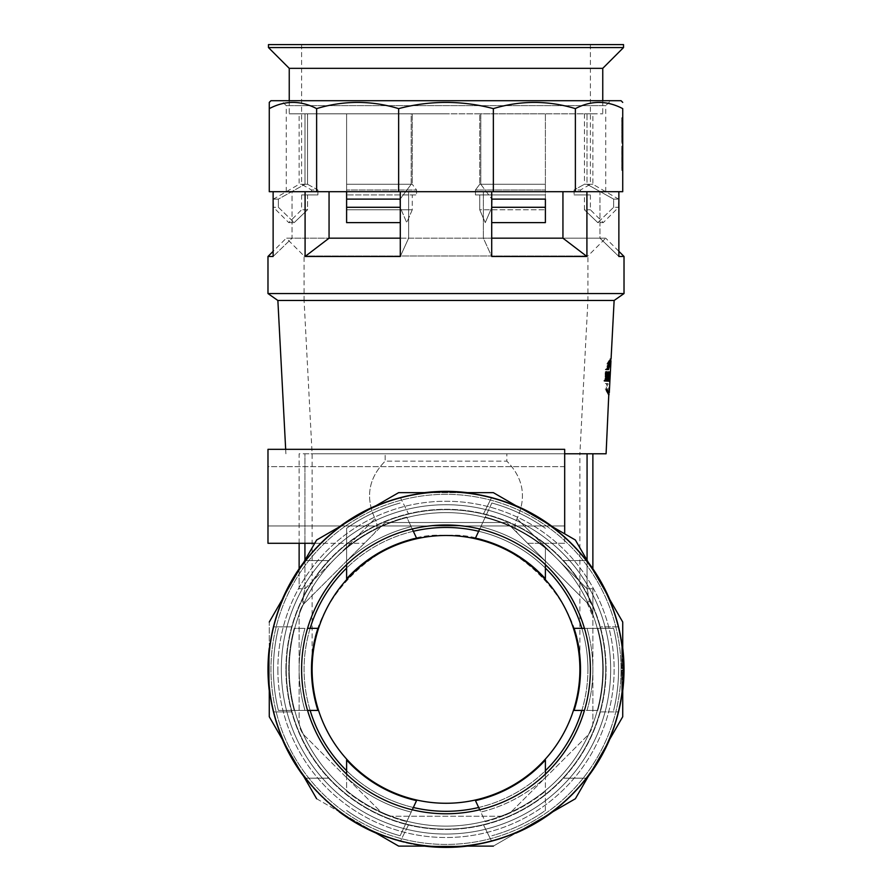 <?xml version="1.0" encoding="UTF-8"?>
<svg xmlns="http://www.w3.org/2000/svg" width="892" height="892" viewBox="0 0 892 892"><rect width="100%" height="100%" fill="white"/><g stroke="black" fill="none" stroke-linecap="round" stroke-linejoin="round"><path stroke-width="0.67" stroke-dasharray="4.46 3.34" d="M607.285 374.774L606.794 381.062L606.226 381.04L606.482 371.786L605.779 374.573L605.757 371.752L605.144 371.719L605.2 376.569L603.862 380.906L604.564 380.951L605.233 378.721L605.824 381.018L605.032 371.708L605.601 371.741L605.846 381.018L606.805 381.062L605.991 371.763L606.56 371.797L606.805 381.062L607.775 381.118L607.787 379.334L609.035 379.401L609.091 371.919L609.47 381.207L608.757 381.174L609.392 371.942L608.868 381.174L609.86 381.23L610.217 371.986L609.86 381.23L608.288 381.14L608.255 374.818L607.775 381.118L607.207 381.085L606.995 371.819L607.563 378.353L608.589 371.897L608.589 381.163L607.307 381.096L607.285 374.774L608.255 374.818M610.083 377.606L609.091 377.55L610.083 377.606L609.091 377.55L610.083 377.606L609.102 377.55L609.18 375.933M606.359 374.607L606.527 371.786L607.452 371.841L606.036 371.763L606.593 378.308L607.608 371.841L607.619 381.107L608.589 381.163L609.236 371.931L609.035 379.401L607.787 379.334L608.11 371.875L609.403 371.942L609.035 378.821M608.902 381.174L609.883 381.23L608.902 381.174L609.303 371.931L610.34 371.986L610.017 378.866M609.983 379.446L609.002 379.39L609.983 379.446L610.295 371.986L609.292 371.931L610.384 371.997M609.002 379.39L609.994 379.446M609.403 371.942L608.11 371.875L608.478 381.152L604.341 380.94M606.56 371.797L605.534 371.741M608.076 371.875L607.106 371.819L608.076 371.875M607.775 381.118L609.158 381.185M609.303 379.412L608.322 379.356L609.303 379.412M610.161 373.648L608.935 373.592L610.161 373.648M609.303 371.931L610.362 371.986L609.236 371.931L608.244 381.14L609.336 371.942L608.768 371.908L610.228 371.986M609.749 379.435L608.768 379.379L609.749 379.435M609.994 377.561L608.823 377.506L609.994 377.561M609.86 375.8L608.868 375.744L609.86 375.8M564.681 453.783L606.092 453.783M285.908 453.783L285.674 449.334M614.131 300.481L277.869 300.481M610.975 360.747L607.853 364.025L611.076 358.829L610.05 358.718L605.668 369.455L607.519 369.556M609.336 371.942L610.362 371.986M608.857 392.926L606.337 383.56L608.076 383.66L609.303 392.513M624.021 293.557L267.979 293.557M579.889 669.379A133.889 133.889 0 0 0 446 535.49A133.889 133.889 0 0 0 312.111 669.379A133.889 133.889 0 0 0 446 803.268A133.889 133.889 0 0 0 579.889 669.379C585.877 603.137 512.242 529.502 446 535.49C379.758 529.502 306.123 603.137 312.111 669.379C306.123 603.137 379.758 529.502 446 535.49C512.242 529.502 585.877 603.137 579.889 669.379A133.889 133.889 0 0 1 446 803.268A133.889 133.889 0 0 1 312.111 669.379A133.889 133.889 0 0 1 446 535.49A133.889 133.889 0 0 1 579.889 669.379L579.889 453.783L312.111 453.783L579.889 453.783L312.111 453.783L579.889 453.783L587.917 300.481L587.917 255.982L304.083 255.982L587.917 255.982L605.724 238.175L599.959 238.175L599.959 191.691L618.87 191.691L599.959 191.691L599.959 238.175L562.941 238.175L562.941 191.691L483.364 191.691L588.363 191.691L586.914 191.691L586.914 256.472L562.941 238.175L329.059 238.175L329.059 191.691L408.636 191.691L408.636 238.175L400.285 256.472L408.636 238.175L483.364 238.175L491.715 256.472L586.914 256.472M491.715 191.691L467.386 191.691L491.715 191.691L491.715 256.472L483.364 238.175L491.715 238.175M400.285 191.691L424.614 191.691L400.285 191.691L400.285 256.472L305.086 256.472L305.086 191.691L303.637 191.691L329.059 191.691L305.086 191.691M575.373 191.691L575.373 108.623C591.206 100.35 606.995 100.35 622.727 108.623L622.727 191.691L269.272 191.691L269.272 102.39M312.111 669.379L312.111 453.783L304.083 300.481L587.917 300.481L304.083 300.481L304.083 255.982L286.276 238.175L329.059 238.175L292.041 238.175L292.041 191.691L273.13 191.691L273.13 256.472L292.041 238.175L292.041 191.691L273.13 191.691M483.364 191.691L483.364 238.175L483.364 191.691M286.276 191.691L286.276 105.657L281.337 100.707L610.663 100.707L281.337 100.707M605.724 191.691L605.724 105.657L286.276 105.657L605.724 105.657L610.663 100.707M267.979 256.472L273.13 256.472L292.041 238.175L286.276 238.175L273.13 251.321M562.941 238.175L599.959 238.175L618.87 256.472L599.959 238.175L605.724 238.175L618.87 251.321M618.87 191.691L618.87 256.472L624.021 256.472M400.285 238.175L408.636 238.175L408.636 191.691L329.059 191.691M562.941 191.691L586.914 191.691M621.055 100.707L270.945 100.707M622.727 135.149L622.727 118.38L622.727 140.746L622.727 135.149L621.746 135.149L621.746 143.233L621.746 118.38L621.746 140.746L621.746 135.149L622.727 135.149M622.727 170.428L622.727 146.199L622.727 170.428L622.727 146.199L622.727 170.428L621.746 170.428L621.746 146.199L621.746 170.428L621.746 146.199L621.746 170.428L622.727 170.428M622.727 137.022L622.727 117.755L622.727 140.746L622.727 137.022L621.746 137.022L621.746 143.233L621.746 117.755L621.746 140.746L621.746 137.022L622.727 137.022M575.373 108.623C548.112 100.35 520.772 100.35 493.354 108.623C461.822 100.35 430.245 100.35 398.646 108.623C371.384 100.35 344.044 100.35 316.627 108.623C300.883 100.35 285.094 100.35 269.272 108.623M316.627 191.691L316.627 108.623M398.646 191.691L398.646 108.623M493.354 191.691L493.354 108.623M329.059 238.175L305.086 256.472M622.727 151.361L621.746 151.361M622.727 146.199L621.746 146.199M622.727 165.232L621.746 165.232M622.727 169.558L621.746 169.558M622.727 158.007L621.746 158.007L621.746 167.941L621.746 148.685L622.727 167.941L622.727 158.018M621.746 149.299L622.727 149.299M621.746 167.272L622.727 167.272M621.746 167.941L622.727 167.941M621.746 148.685L622.727 148.685M622.727 143.233L621.746 143.233L622.727 143.233M622.727 136.03L621.746 136.03M622.727 120.866L621.746 120.866L622.727 120.866M622.727 118.38L621.746 118.38L622.727 118.38M622.727 128.403L621.746 128.403M622.727 135.829L621.746 135.829M622.727 140.746L621.746 140.746L622.727 140.746M622.727 136.933L621.746 136.933L622.727 136.944M622.727 131.949L621.746 131.949M622.727 129.886L621.746 129.886M622.727 125.582L621.746 125.582M622.727 117.755L621.746 117.755M622.727 124.902L621.746 124.902L622.727 124.902M622.727 121.557L621.746 121.557M622.727 120.242L621.746 120.242M622.727 125.371L621.746 125.371M622.727 130.5L621.746 130.5M622.727 132.975L621.746 132.975M608.299 392.893L608.322 392.469C608.221 393.673 607.151 392.525 605.122 389.046L608.21 394.498L605.378 383.515L607.095 383.605L608.076 392.881M605.122 389.046L606.092 389.09M607.095 383.605L608.076 383.66M609.091 394.677L608.099 394.632L608.255 393.595M605.378 383.515L606.337 383.56M609.649 362.119L609.872 360.457L610.864 360.502M606.883 363.981L610.083 358.774L609.983 360.702L606.883 363.981L607.853 364.025M605.668 369.455L606.638 369.511M605.802 378.754L605.322 380.984M606.593 378.308L607.563 378.353M606.226 381.04L607.028 381.074M609.091 381.185L607.842 381.118L608.913 371.919L608.277 371.886L607.842 381.118L609.849 381.23M609.18 375.655L610.173 375.699M608.846 377.383L609.582 377.416M608.4 379.368L609.682 379.435M608.712 381.163L609.693 381.218L608.712 381.163M608.277 371.886L609.905 371.964M609.158 371.931L607.184 371.819L608.177 371.875L607.184 371.819L606.984 373.48L608.645 373.57L607.664 373.525L607.43 375.666L608.411 375.722M607.541 377.439L606.56 377.383L606.772 375.632L607.753 375.688M607.24 377.416L608.21 377.472L607.24 377.416L607.028 379.29L607.998 379.345M606.058 381.029L607.207 381.085L606.058 381.029L606.281 379.245L607.251 379.301M607.407 379.312L607.608 377.439M607.787 375.688L608.009 373.536M606.103 371.763L606.716 371.797M605.779 374.573L606.75 374.629M605.2 376.569L606.17 376.625M605.523 380.995L604.809 380.962M605.233 378.721L606.192 378.777M605.802 377.84L605.791 376.725L606.761 376.781M605.791 376.725L606.159 375.398M581.852 710.422A141.917 141.917 0 0 0 446 527.462A141.917 141.917 0 0 0 304.083 669.379A141.917 141.917 0 0 0 446 811.296A141.917 141.917 0 0 0 581.852 628.336M545.391 568.081A141.917 141.917 0 0 0 478.67 531.275M413.33 531.275A141.917 141.917 0 0 0 346.609 568.081M310.148 628.336A141.917 141.917 0 0 0 310.148 710.422M622.727 690.765A178.021 178.021 0 0 1 609.749 739.223L622.727 716.733L622.727 622.025L609.749 599.536A178.021 178.021 0 0 1 618.87 626.853L599.959 626.853A159.724 159.724 0 0 1 605.724 669.379A159.724 159.724 0 0 0 292.041 626.853A159.724 159.724 0 0 0 286.276 669.379A159.724 159.724 0 0 1 292.041 626.853L273.13 626.853A178.021 178.021 0 0 1 282.251 599.536L269.272 622.025L269.272 716.733L282.251 739.223A178.021 178.021 0 0 1 269.272 690.765M621.746 659.523L622.727 659.523L622.727 665.343L621.746 665.343L622.727 665.343L622.727 667.517L621.746 667.517L621.746 647.637L622.727 647.637L622.727 666.279L621.746 666.279L621.746 649.811L621.746 665.343L621.746 649.811L622.727 649.811L622.727 647.637L622.727 716.733L575.373 798.753L493.354 846.107L398.646 846.107L316.627 798.753L269.272 716.733L269.272 647.993A178.021 178.021 0 0 1 273.13 626.853A178.021 178.021 0 0 0 273.13 711.905L292.041 711.905A159.724 159.724 0 0 1 286.276 669.379A159.724 159.724 0 0 0 329.059 778.17A159.724 159.724 0 0 1 286.276 669.379A159.724 159.724 0 0 0 292.041 711.905L273.13 711.905A178.021 178.021 0 0 0 305.086 778.17L329.059 778.17A159.724 159.724 0 0 0 408.636 824.676A159.724 159.724 0 0 1 329.059 778.17L305.086 778.17A178.021 178.021 0 0 0 400.285 841.435L408.636 824.676L400.285 841.435A178.021 178.021 0 0 0 424.614 846.107A178.021 178.021 0 0 1 376.156 833.128L339.116 811.742A178.021 178.021 0 0 1 303.637 776.263L316.627 798.753L398.646 846.107L424.614 846.107A178.021 178.021 0 0 0 491.715 841.435L483.364 824.676A159.724 159.724 0 0 0 446 509.655A159.724 159.724 0 0 0 286.276 669.379A159.724 159.724 0 0 0 446 829.103A159.724 159.724 0 0 0 605.724 669.379A159.724 159.724 0 0 1 599.959 711.905L618.87 711.905L599.959 711.905A159.724 159.724 0 0 1 483.364 824.676A159.724 159.724 0 0 0 562.941 778.17L586.914 778.17A178.021 178.021 0 0 0 588.363 776.263A178.021 178.021 0 0 1 552.884 811.742L515.844 833.128A178.021 178.021 0 0 1 467.386 846.107L493.354 846.107L575.373 798.753L588.363 776.263A178.021 178.021 0 0 0 618.87 711.905L599.959 711.905L618.87 711.905A178.021 178.021 0 0 0 446 491.358A178.021 178.021 0 0 0 267.979 669.379A178.021 178.021 0 0 0 446 847.4A178.021 178.021 0 0 0 618.87 626.853A178.021 178.021 0 0 1 622.727 647.993M552.884 527.027A178.021 178.021 0 0 1 586.914 560.589L562.941 560.589A159.724 159.724 0 0 0 483.364 514.093L491.715 497.335L483.364 514.093A159.724 159.724 0 0 1 562.941 560.589L586.914 560.589A178.021 178.021 0 0 1 588.363 562.495L575.373 540.006L493.354 492.652L467.386 492.652A178.021 178.021 0 0 1 515.844 505.63M376.156 505.63A178.021 178.021 0 0 1 424.614 492.652L398.646 492.652L316.627 540.006L303.637 562.495A178.021 178.021 0 0 1 305.086 560.589L329.059 560.589A159.724 159.724 0 0 1 408.636 514.093A159.724 159.724 0 0 0 329.059 560.589L305.086 560.589A178.021 178.021 0 0 1 339.116 527.027M281.337 669.379A164.663 164.663 0 0 1 446 504.716A164.663 164.663 0 0 1 610.663 669.379A164.663 164.663 0 0 1 446 834.053A164.663 164.663 0 0 1 281.337 669.379A164.663 164.663 0 0 0 446 834.053A164.663 164.663 0 0 0 610.663 669.379A164.663 164.663 0 0 0 446 504.716A164.663 164.663 0 0 0 281.337 669.379M346.609 770.688A141.917 141.917 0 0 0 413.33 807.494M478.67 807.494A141.917 141.917 0 0 0 545.391 770.688M277.869 669.379A168.131 168.131 0 0 0 446 837.51A168.131 168.131 0 0 0 614.131 669.379A168.131 168.131 0 0 0 446 501.248A168.131 168.131 0 0 0 277.869 669.379A168.131 168.131 0 0 1 446 501.248A168.131 168.131 0 0 1 614.131 669.379A168.131 168.131 0 0 1 446 837.51A168.131 168.131 0 0 1 277.869 669.379M400.285 497.335L408.636 514.093A159.724 159.724 0 0 1 562.941 560.589L586.914 560.589A178.021 178.021 0 0 0 303.637 562.495L282.251 599.536A178.021 178.021 0 0 0 273.13 626.853L292.041 626.853A159.724 159.724 0 0 0 286.276 669.379A159.724 159.724 0 0 1 446 509.655A159.724 159.724 0 0 1 599.959 711.905A159.724 159.724 0 0 0 605.724 669.379A159.724 159.724 0 0 1 446 829.103A159.724 159.724 0 0 1 292.041 626.853L273.13 626.853L292.041 626.853A159.724 159.724 0 0 1 329.059 560.589L305.086 560.589L329.059 560.589A159.724 159.724 0 0 1 408.636 514.093L400.285 497.335M621.055 669.379A175.055 175.055 0 0 0 446 494.324A175.055 175.055 0 0 0 270.945 669.379A175.055 175.055 0 0 0 446 844.434A175.055 175.055 0 0 0 621.055 669.379A175.055 175.055 0 0 1 446 844.434A175.055 175.055 0 0 1 270.945 669.379A175.055 175.055 0 0 1 446 494.324A175.055 175.055 0 0 1 621.055 669.379M269.272 652.598L269.272 686.16M284.559 743.214L301.34 772.282L284.559 743.214M343.108 814.039L372.165 830.82M429.219 846.107L462.781 846.107L429.219 846.107M519.835 830.82L548.892 814.039M590.66 772.282L607.441 743.214L590.66 772.282M621.746 679.804L621.746 688.947L622.727 688.947L621.746 688.947L621.746 671.241L622.727 671.241L622.727 691.122L622.727 671.241L621.746 671.241L621.746 678.455L622.727 678.489L621.746 678.455L621.746 673.415L622.727 673.415L621.746 673.415L621.746 679.804L622.727 679.804L622.727 688.947L621.746 688.947L621.746 691.122L621.746 672.49L622.727 672.49L622.727 684.599L622.727 671.241L622.727 686.773L622.727 670.316L622.727 672.49L621.746 672.49L621.746 688.947L622.727 688.947L622.727 691.122L622.727 659.523M607.441 595.544L590.66 566.487L607.441 595.544M548.892 524.719L519.835 507.938M462.781 492.652L429.219 492.652L462.781 492.652M372.165 507.938L343.108 524.719M301.34 566.487L284.559 595.544M562.941 778.17L586.914 778.17L562.941 778.17A159.724 159.724 0 0 1 408.636 824.676A159.724 159.724 0 0 0 483.364 824.676L491.715 841.435A178.021 178.021 0 0 0 586.914 778.17L562.941 778.17M622.727 672.947L621.746 672.947M622.727 691.122L621.746 691.122L621.746 671.241L621.746 691.122L622.727 691.122M622.727 690.631L621.746 690.631M622.727 674.664L621.746 674.664L622.727 674.664M621.746 658.965L622.727 658.965L622.727 649.811L621.746 649.811L621.746 647.637L622.727 647.637L621.746 647.637L621.746 668.454L621.746 654.159L621.746 667.517L622.727 667.517L622.727 651.985L622.727 668.454L622.727 649.811L622.727 652.587L621.746 652.609L621.746 668.141L621.746 651.673L621.746 665.655L621.746 652.609L622.727 652.587M622.727 660.214L621.746 660.214M622.727 647.637L621.746 647.637L621.746 666.279L622.727 666.279L622.727 658.965M621.746 649.811L622.727 649.811L621.746 649.811M622.727 660.504L621.746 660.504M622.727 667.829L621.746 667.829M622.727 656.858L621.746 656.858M622.727 668.141L621.746 668.141L622.727 668.141M622.727 651.673L621.746 651.673M622.727 661.072L621.746 661.072M622.727 665.655L621.746 665.655M622.727 660.392L621.746 660.392M622.727 654.784L621.746 654.784M622.727 685.535L621.746 685.535L621.746 682.703L621.746 686.773L621.746 670.316L621.746 685.535M622.727 682.703L621.746 682.703M622.727 685.335L621.746 685.335M622.727 686.773L621.746 686.773M622.727 678.399L621.746 678.399L622.727 678.433M622.727 670.316L621.746 670.316M622.727 672.49L621.746 672.49M622.727 674.385L621.746 674.385M622.727 684.599L621.746 684.599M622.727 677.151L621.746 677.151L622.727 677.151M622.727 683.361L621.746 683.361M285.908 669.379A160.092 160.092 0 0 1 446 509.287A160.092 160.092 0 0 1 606.092 669.379A160.092 160.092 0 0 1 446 829.471A160.092 160.092 0 0 1 285.908 669.379A160.092 160.092 0 0 0 446 829.471A160.092 160.092 0 0 0 606.092 669.379A160.092 160.092 0 0 0 446 509.287A160.092 160.092 0 0 0 285.908 669.379M587.917 669.379A141.917 141.917 0 0 1 446 811.296A141.917 141.917 0 0 1 304.083 669.379A141.917 141.917 0 0 1 446 527.462A141.917 141.917 0 0 1 587.917 669.379A141.917 141.917 0 0 1 446 811.296A141.917 141.917 0 0 1 304.083 669.379A141.917 141.917 0 0 1 446 527.462A141.917 141.917 0 0 1 587.917 669.379M408.636 824.676A159.724 159.724 0 0 1 329.059 778.17A159.724 159.724 0 0 0 408.636 824.676L400.285 841.435L408.636 824.676M316.627 798.753L269.272 716.733L269.272 622.025L303.637 562.495A178.021 178.021 0 0 0 282.251 599.536M267.979 669.379A178.021 178.021 0 0 1 446 491.358A178.021 178.021 0 0 1 624.021 669.379A178.021 178.021 0 0 1 446 847.4A178.021 178.021 0 0 1 267.979 669.379M618.87 626.853A178.021 178.021 0 0 0 586.914 560.589L562.941 560.589A159.724 159.724 0 0 1 605.724 669.379A159.724 159.724 0 0 0 599.959 626.853L618.87 626.853M303.637 562.495L316.627 540.006L398.646 492.652L493.354 492.652L575.373 540.006L622.727 622.025L622.727 716.733L575.373 798.753M491.715 497.335L483.364 514.093L491.715 497.335M329.059 778.17L305.086 778.17L329.059 778.17M269.272 622.025L316.627 540.006L398.646 492.652L493.354 492.652L575.373 540.006L622.727 622.025M493.354 846.107L398.646 846.107M622.727 665.822L621.746 665.822M622.727 648.127L621.746 648.127M622.727 664.105L621.746 664.105L622.727 664.105M622.727 678.544L621.746 678.544M621.746 679.247L622.727 679.247L622.727 673.415L622.727 679.804M622.727 686.16L621.746 686.16L622.727 686.171L622.727 679.247M622.727 678.254L621.746 678.254L621.746 670.929L621.746 681.901L621.746 670.628L621.746 687.085L621.746 678.254M622.727 670.929L621.746 670.929M622.727 681.901L621.746 681.901M622.727 670.628L621.746 670.628L622.727 670.628M622.727 687.085L621.746 687.085M622.727 677.686L621.746 677.686M622.727 673.103L621.746 673.103M622.727 678.366L621.746 678.366M622.727 683.986L621.746 683.986M622.727 660.303L621.746 660.303L622.727 660.325M622.727 653.223L621.746 653.223M622.727 656.055L621.746 656.055M622.727 653.435L621.746 653.435M622.727 651.985L621.746 651.985M622.727 660.37L621.746 660.37M622.727 668.454L621.746 668.454M622.727 666.279L621.746 666.279M622.727 664.373L621.746 664.373M622.727 654.159L621.746 654.159M622.727 661.619L621.746 661.619L622.727 661.619M622.727 655.397L621.746 655.397M622.727 660.27L621.746 660.27M564.681 466.639L267.979 466.639L267.979 525.979L267.979 466.639L267.979 525.979L267.979 466.639L564.681 466.639L564.681 525.979L267.979 525.979L564.681 525.979L564.681 466.639M564.681 533.829L564.681 449.334L267.979 449.334L267.979 543.284L267.979 449.334L267.979 543.284L364.393 543.284L314.731 543.284M564.681 543.284L527.607 543.284L506.834 522.511L385.166 522.511L304.93 602.758L373.949 533.739C377.617 529.748 377.974 524.73 375.008 518.687C377.974 524.73 377.617 529.748 373.949 533.739L304.93 602.758L302.767 601.175L304.93 588.765L304.93 453.783L587.07 453.783L299.132 453.783L299.132 588.765L304.93 588.765L375.008 518.687C365.241 497.178 368.63 478 385.166 461.142C368.63 478 365.241 497.178 375.008 518.687L304.93 588.765C302.076 600.572 302.076 605.233 304.93 602.758A19.78 19.78 0 0 0 299.132 616.74L299.132 722.018A19.78 19.78 0 0 0 304.93 736.012L379.368 810.449A19.78 19.78 0 0 0 393.361 816.247L498.639 816.247A19.78 19.78 0 0 0 512.632 810.449L587.07 736.012A19.78 19.78 0 0 0 592.868 722.018L592.868 588.765L587.07 588.765L589.233 601.175L587.07 602.758L506.834 522.511L385.166 522.511L506.834 522.511L518.051 533.739C514.383 529.759 514.026 524.741 516.992 518.687C526.759 497.178 523.37 478 506.834 461.142L385.166 461.142L385.166 453.783L385.166 461.142L506.834 461.142L506.834 453.783L506.834 461.142C523.37 478 526.759 497.178 516.992 518.687C514.026 524.741 514.383 529.759 518.051 533.739L527.607 543.284L564.681 543.284L564.681 449.334L564.681 543.284M518.051 533.739L587.07 602.758C589.924 605.233 589.924 600.572 587.07 588.765L592.868 588.765L592.868 616.74A19.78 19.78 0 0 0 587.07 602.758L506.834 522.511L385.166 522.511L304.93 602.758A19.78 19.78 0 0 0 299.132 616.74L299.132 722.018A19.78 19.78 0 0 0 304.93 736.012L379.368 810.449A19.78 19.78 0 0 0 393.361 816.247L498.639 816.247A19.78 19.78 0 0 0 512.632 810.449L587.07 736.012A19.78 19.78 0 0 0 592.868 722.018L592.868 616.74A19.78 19.78 0 0 0 587.07 602.758L518.051 533.739M304.93 560.265L304.93 588.765L299.132 588.765L299.132 568.773M299.132 543.284L299.132 453.783L304.93 453.783L304.93 543.284M592.868 568.773L592.868 453.783L587.07 453.783L592.868 453.783M587.07 602.758A19.78 19.78 0 0 1 592.868 616.74A19.78 19.78 0 0 0 587.07 602.758L592.868 616.74M299.132 616.74A19.78 19.78 0 0 1 304.93 602.758A19.78 19.78 0 0 0 299.132 616.74C297.984 616.595 301.964 603.862 304.93 602.758M268.47 44.6L623.53 44.6M268.47 47.566L623.53 47.566M289.242 68.338L602.758 68.338M491.715 222.621L545.391 222.621L545.391 184.276L479.729 184.276L545.391 184.276L545.391 113.83L545.391 184.276L480.799 184.276L491.849 199.117L480.799 184.276L480.799 113.83L479.729 113.83L479.729 184.276L479.729 113.83L446 113.83L602.758 113.83L412.271 113.83L412.271 184.276L346.609 184.276L412.271 184.276L412.271 113.83L411.201 113.83L411.201 184.276L400.151 199.117L411.201 184.276L346.609 184.276L346.609 113.83L307.562 113.83L307.562 184.276L301.608 184.276L307.562 184.276L307.562 113.83L346.609 113.83L346.609 222.621L400.285 222.621M545.391 222.621L545.391 207.29L491.849 207.29L485.27 222.621L479.729 209.765L479.729 194.924L545.391 194.924L475.458 194.924L475.458 189.985L479.729 184.276L475.458 189.985L545.391 189.985L475.458 189.985L475.458 194.924L545.391 194.924L475.458 194.924L479.729 194.924L479.729 209.765L545.391 209.765L479.729 209.765L485.27 222.621L491.849 207.29L491.849 199.117L545.391 199.117L545.391 207.29L545.391 184.276L480.799 184.276L480.799 113.83L545.391 113.83L545.391 184.276L545.391 113.83L584.438 113.83L346.609 113.83L346.609 184.276L346.609 113.83L411.201 113.83L411.201 184.276L346.609 184.276L346.609 207.29L346.609 199.117L400.151 199.117L400.151 207.29L406.73 222.621L412.271 209.765L346.609 209.765L412.271 209.765L412.271 194.924L416.542 194.924L346.609 194.924L416.542 194.924L416.542 189.985L346.609 189.985L416.542 189.985L412.271 184.276L416.542 189.985L416.542 194.924L346.609 194.924L412.271 194.924L412.271 209.765L406.73 222.621L400.151 207.29L346.609 207.29L346.609 222.621M584.438 113.83L584.438 184.276L590.393 184.276L584.438 184.276L584.438 113.83L587.014 113.83L587.014 184.276L613.629 199.117L613.629 207.29L597.796 222.621L603.248 222.621L597.796 222.621L584.438 209.765L590.393 209.765L584.438 209.765L584.438 194.924L574.091 194.924L580.502 194.924L574.091 194.924L574.091 189.985L580.502 189.985L574.091 189.985L584.438 184.276L574.091 189.985L574.091 194.924L590.393 194.924L584.438 194.924L584.438 209.765L597.796 222.621L613.629 207.29L618.58 207.29L613.629 207.29L613.629 199.117L618.58 199.117L613.629 199.117L587.014 184.276L592.868 184.276L587.014 184.276L587.014 113.83L592.868 113.83L584.438 113.83M346.609 191.691L346.609 184.276L346.609 191.691M545.391 184.276L545.391 191.691L545.391 184.276M307.562 184.276L317.909 189.985L311.498 189.985L317.909 189.985L307.562 184.276M317.909 189.985L317.909 194.924L311.498 194.924L317.909 194.924L317.909 189.985M307.562 194.924L317.909 194.924L301.608 194.924L307.562 194.924L307.562 209.765L301.608 209.765L307.562 209.765L307.562 194.924M307.562 209.765L294.204 222.621L288.752 222.621L294.204 222.621L307.562 209.765M278.371 207.29L294.204 222.621L278.371 207.29L273.42 207.29L278.371 207.29L278.371 199.117L278.371 207.29M278.371 199.117L273.42 199.117L278.371 199.117L304.986 184.276L278.371 199.117M304.986 184.276L299.132 184.276L304.986 184.276L304.986 113.83L304.986 184.276M304.986 113.83L299.132 113.83L304.986 113.83M446 113.83L289.242 113.83L446 113.83M446 846.909A177.53 177.53 0 0 1 268.47 669.379A177.53 177.53 0 0 1 446 491.86A177.53 177.53 0 0 1 623.53 669.379A177.53 177.53 0 0 1 446 846.909A177.53 177.53 0 0 0 623.53 669.379A177.53 177.53 0 0 0 446 491.86A177.53 177.53 0 0 0 268.47 669.379A177.53 177.53 0 0 0 446 846.909A177.53 177.53 0 0 0 623.53 669.379A177.53 177.53 0 0 0 446 491.86A177.53 177.53 0 0 0 268.47 669.379A177.53 177.53 0 0 0 446 846.909M446 826.137A156.758 156.758 0 0 1 289.242 669.379A156.758 156.758 0 0 1 446 512.621A156.758 156.758 0 0 1 602.758 669.379A156.758 156.758 0 0 1 446 826.137A156.758 156.758 0 0 1 289.242 669.379A156.758 156.758 0 0 1 446 512.621A156.758 156.758 0 0 1 602.758 669.379A156.758 156.758 0 0 1 446 826.137A156.758 156.758 0 0 0 602.758 669.379A156.758 156.758 0 0 0 446 512.621A156.758 156.758 0 0 0 289.242 669.379A156.758 156.758 0 0 0 446 826.137A156.758 156.758 0 0 0 602.758 669.379A156.758 156.758 0 0 0 446 512.621A156.758 156.758 0 0 0 289.242 669.379A156.758 156.758 0 0 0 446 826.137M446 813.772A144.393 144.393 0 0 0 479.729 809.78L485.27 821.655A157.248 157.248 0 0 0 545.391 791.237A157.248 157.248 0 0 1 485.27 821.655L480.799 812.066A146.868 146.868 0 0 0 545.391 777.501L545.391 774.122A144.393 144.393 0 0 1 479.729 809.78A144.393 144.393 0 0 0 584.438 710.422L597.796 710.422A157.248 157.248 0 0 0 597.796 628.336A157.248 157.248 0 0 1 597.796 710.422L587.014 710.422A146.868 146.868 0 0 0 587.014 628.336L584.438 628.336A144.393 144.393 0 0 1 584.438 710.422A144.393 144.393 0 0 0 545.391 564.636L545.391 547.521A157.248 157.248 0 0 0 485.27 517.115A157.248 157.248 0 0 1 545.391 547.521L545.391 561.258A146.868 146.868 0 0 0 480.799 526.693L479.729 528.978A144.393 144.393 0 0 1 545.391 564.636A144.393 144.393 0 0 0 479.729 528.978L475.458 538.144A134.502 134.502 0 0 1 545.391 578.763L545.391 564.636A144.393 144.393 0 0 1 584.438 628.336L574.091 628.336A134.502 134.502 0 0 1 574.091 710.422L584.438 710.422A144.393 144.393 0 0 1 545.391 774.122L545.391 760.006A134.502 134.502 0 0 1 475.458 800.615L479.729 809.78A144.393 144.393 0 0 1 412.271 809.78A144.393 144.393 0 0 0 590.393 669.379A144.393 144.393 0 0 0 446 524.987A144.393 144.393 0 0 1 545.391 564.636L545.391 578.763A134.502 134.502 0 0 0 475.458 538.144L479.729 528.978A144.393 144.393 0 0 1 545.391 564.636A144.393 144.393 0 0 0 412.271 528.978A144.393 144.393 0 0 1 446 524.987A144.393 144.393 0 0 0 301.608 669.379A144.393 144.393 0 0 0 446 813.772M346.609 564.636L346.609 561.258L346.609 564.636A144.393 144.393 0 0 1 412.271 528.978L406.73 517.115A157.248 157.248 0 0 0 346.609 547.521A157.248 157.248 0 0 1 406.73 517.115L411.201 526.693A146.868 146.868 0 0 0 346.609 561.258L346.609 564.636A144.393 144.393 0 0 0 307.562 628.336L294.204 628.336A157.248 157.248 0 0 0 294.204 710.422A157.248 157.248 0 0 1 294.204 628.336L304.986 628.336A146.868 146.868 0 0 0 304.986 710.422L307.562 710.422A144.393 144.393 0 0 1 307.562 628.336A144.393 144.393 0 0 0 346.609 774.122L346.609 791.237A157.248 157.248 0 0 0 406.73 821.655A157.248 157.248 0 0 1 346.609 791.237L346.609 777.501A146.868 146.868 0 0 0 411.201 812.066L416.542 800.615A134.502 134.502 0 0 1 346.609 760.006L346.609 774.122A144.393 144.393 0 0 0 412.271 809.78A144.393 144.393 0 0 1 307.562 710.422L317.909 710.422A134.502 134.502 0 0 1 317.909 628.336L307.562 628.336A144.393 144.393 0 0 1 346.609 564.636L346.609 578.763A134.502 134.502 0 0 1 416.542 538.144L412.271 528.978A144.393 144.393 0 0 0 346.609 564.636A144.393 144.393 0 0 1 412.271 528.978L416.542 538.144A134.502 134.502 0 0 0 346.609 578.763L346.609 564.636A144.393 144.393 0 0 1 412.271 528.978A144.393 144.393 0 0 0 346.609 564.636L346.609 578.763A134.502 134.502 0 0 1 416.542 538.144L412.271 528.978A144.393 144.393 0 0 0 346.609 564.636L346.609 528.298A172.58 172.58 0 0 1 400.151 502.999A172.58 172.58 0 0 0 346.609 528.298A172.58 172.58 0 0 1 400.151 502.999A172.58 172.58 0 0 0 346.609 528.298L346.609 561.258A146.868 146.868 0 0 1 411.201 526.693A146.868 146.868 0 0 0 346.609 561.258A146.868 146.868 0 0 1 411.201 526.693L412.271 528.978M479.729 528.978L491.849 502.999A172.58 172.58 0 0 1 545.391 528.298A172.58 172.58 0 0 0 491.849 502.999A172.58 172.58 0 0 1 545.391 528.298A172.58 172.58 0 0 0 491.849 502.999L480.799 526.693A146.868 146.868 0 0 1 545.391 561.258A146.868 146.868 0 0 0 480.799 526.693A146.868 146.868 0 0 1 545.391 561.258L545.391 564.636A144.393 144.393 0 0 0 479.729 528.978L475.458 538.144A134.502 134.502 0 0 1 545.391 578.763L545.391 564.636M307.562 710.422L304.986 710.422L307.562 710.422A144.393 144.393 0 0 1 307.562 628.336L317.909 628.336A134.502 134.502 0 0 0 317.909 710.422L307.562 710.422A144.393 144.393 0 0 1 307.562 628.336A144.393 144.393 0 0 0 307.562 710.422L317.909 710.422A134.502 134.502 0 0 1 317.909 628.336L307.562 628.336A144.393 144.393 0 0 0 307.562 710.422L278.371 710.422A172.58 172.58 0 0 1 278.371 628.336A172.58 172.58 0 0 0 278.371 710.422A172.58 172.58 0 0 1 278.371 628.336A172.58 172.58 0 0 0 278.371 710.422L304.986 710.422A146.868 146.868 0 0 1 304.986 628.336A146.868 146.868 0 0 0 304.986 710.422A146.868 146.868 0 0 1 304.986 628.336L307.562 628.336M412.271 809.78A144.393 144.393 0 0 1 346.609 774.122L346.609 760.006A134.502 134.502 0 0 0 416.542 800.615L412.271 809.78L416.542 800.615A134.502 134.502 0 0 1 346.609 760.006L346.609 774.122A144.393 144.393 0 0 0 412.271 809.78L400.151 835.759A172.58 172.58 0 0 1 346.609 810.46A172.58 172.58 0 0 0 400.151 835.759A172.58 172.58 0 0 1 346.609 810.46A172.58 172.58 0 0 0 400.151 835.759L411.201 812.066A146.868 146.868 0 0 1 346.609 777.501A146.868 146.868 0 0 0 411.201 812.066A146.868 146.868 0 0 1 346.609 777.501L346.609 774.122A144.393 144.393 0 0 0 412.271 809.78L411.201 812.066L412.271 809.78M584.438 628.336L587.014 628.336L584.438 628.336A144.393 144.393 0 0 1 584.438 710.422L574.091 710.422A134.502 134.502 0 0 0 574.091 628.336L584.438 628.336A144.393 144.393 0 0 1 584.438 710.422A144.393 144.393 0 0 0 584.438 628.336L574.091 628.336A134.502 134.502 0 0 1 574.091 710.422L584.438 710.422A144.393 144.393 0 0 0 584.438 628.336L613.629 628.336A172.58 172.58 0 0 1 613.629 710.422A172.58 172.58 0 0 0 613.629 628.336A172.58 172.58 0 0 1 613.629 710.422A172.58 172.58 0 0 0 613.629 628.336L587.014 628.336A146.868 146.868 0 0 1 587.014 710.422A146.868 146.868 0 0 0 587.014 628.336A146.868 146.868 0 0 1 587.014 710.422L584.438 710.422M545.391 774.122L545.391 777.501L545.391 774.122A144.393 144.393 0 0 1 479.729 809.78L475.458 800.615A134.502 134.502 0 0 0 545.391 760.006L545.391 774.122A144.393 144.393 0 0 1 479.729 809.78A144.393 144.393 0 0 0 545.391 774.122L545.391 760.006A134.502 134.502 0 0 1 475.458 800.615L479.729 809.78A144.393 144.393 0 0 0 545.391 774.122L545.391 810.46A172.58 172.58 0 0 1 491.849 835.759A172.58 172.58 0 0 0 545.391 810.46A172.58 172.58 0 0 1 491.849 835.759A172.58 172.58 0 0 0 545.391 810.46L545.391 777.501A146.868 146.868 0 0 1 480.799 812.066A146.868 146.868 0 0 0 545.391 777.501A146.868 146.868 0 0 1 480.799 812.066L479.729 809.78M622.727 127.333L621.746 127.333M622.727 652.531L621.746 652.531M622.727 655.141L621.746 655.141M621.746 651.517L622.727 651.517M622.727 662.923L621.746 662.923M622.727 686.238L621.746 686.238M622.727 683.618L621.746 683.618M621.746 687.253L622.727 687.253M622.727 675.835L621.746 675.835M589.233 601.175A19.78 13.982 0 0 1 592.868 609.247M587.07 453.783L587.07 588.765L516.992 518.687L587.07 588.765L587.07 560.265M607.686 381.107L606.593 381.051M606.415 371.786L605.4 371.73M608.377 371.886L607.374 371.83M608.467 381.152L607.463 381.107M607.541 381.107L606.538 381.051M607.307 371.83L606.304 371.774M608.913 379.39L607.92 379.334M609.972 375.8L608.991 375.755M609.916 377.561L608.924 377.506M609.86 379.435L608.868 379.39M610.028 371.975L609.035 371.919M609.86 375.632L608.868 375.577M609.715 377.428L608.723 377.372M609.548 379.423L608.556 379.368M609.492 381.207L608.511 381.152M609.325 373.603L607.352 373.503M608.968 381.185L607.976 381.129M609.615 371.953L608.623 371.897M608.132 375.71L607.129 375.655M607.931 377.461L606.928 377.405M607.686 379.323L606.683 379.267M608.712 371.908L607.72 371.853M607.82 371.853L606.816 371.808M602.758 100.707L602.758 113.83M301.608 44.6L301.608 184.276L311.498 189.985L311.498 194.924M590.393 44.6L590.393 184.276L580.502 189.985L580.502 194.924M590.393 194.924L590.393 209.765L603.248 222.621L618.58 207.29L618.58 199.117L592.868 184.276L592.868 113.83M301.608 194.924L301.608 209.765L288.752 222.621L273.42 207.29L273.42 199.117L299.132 184.276L299.132 113.83M289.242 100.707L289.242 113.83"/><path stroke-width="1.34" d="M609.102 377.55L610.083 377.606L609.091 377.55L610.083 377.606L609.994 379.446L609.002 379.39L609.983 379.446L610.975 360.747L609.872 360.457M285.674 449.334L277.869 300.481L267.979 293.557L624.021 293.557L624.021 256.472L618.87 256.472L618.87 191.691M605.668 369.455L608.489 369.611L606.638 369.511L611.076 358.829L614.131 300.481L624.021 293.557M607.853 392.803L609.303 392.513L609.972 379.446M564.681 453.783L606.092 453.783L608.857 392.926M277.869 300.481L614.131 300.481M609.749 191.691L575.373 191.691L575.373 108.623C591.117 100.35 606.906 100.35 622.727 108.623L622.727 191.691L609.749 191.691M491.715 238.175L562.941 238.175L586.914 256.472L586.914 191.691M586.914 256.472L491.715 256.472L491.715 191.691M575.373 191.691L398.646 191.691L398.646 108.623C430.245 100.35 461.822 100.35 493.354 108.623C520.616 100.35 547.956 100.35 575.373 108.623M400.285 191.691L400.285 256.472L305.086 256.472L305.086 191.691M398.646 191.691L269.272 191.691L269.272 108.623C285.005 100.35 300.794 100.35 316.627 108.623C343.888 100.35 371.228 100.35 398.646 108.623M273.13 191.691L273.13 256.472L267.979 256.472L267.979 293.557M618.87 251.321L624.021 256.472M269.272 108.623L269.272 102.39L270.945 100.707L621.055 100.707L622.727 102.39M316.627 191.691L316.627 108.623M493.354 191.691L493.354 108.623M562.941 238.175L562.941 191.691M305.086 256.472L329.059 238.175L329.059 191.691M329.059 238.175L400.285 238.175M609.303 392.513C609.203 393.718 608.132 392.58 606.092 389.09L609.091 394.677M609.849 381.23L610.34 371.986M610.173 375.989L610.384 371.997L609.392 371.942M608.489 369.611L610.975 360.747M606.716 371.797L606.103 371.763L606.17 376.625L604.809 380.962L605.523 380.995L606.192 378.777L606.214 381.04L606.783 381.062L606.761 376.781L608.032 371.864L606.75 374.629L606.716 371.797L606.103 371.763M606.214 381.04L607.775 381.118M604.809 380.962L605.523 380.995M607.664 373.525L608.645 373.57L607.541 377.439L608.21 377.472L607.998 379.345L607.251 379.301L607.028 381.074L608.188 381.14L609.158 371.931L608.154 371.875L607.954 373.536L608.645 373.57L607.954 373.536M609.158 371.931L608.154 371.875L609.158 371.931M607.028 381.074L608.188 381.14M609.537 373.614L608.823 381.174L609.905 371.964L609.258 371.931L609.091 373.592M609.727 375.621L609.236 381.196L610.318 371.986L609.972 375.632L608.98 375.577M609.336 371.942L610.228 371.986M608.701 379.379L609.392 379.412M609.582 377.416L608.846 377.383M608.255 393.595L608.299 392.893M607.519 369.556L609.649 362.119M606.058 381.029L607.207 381.085L607.407 379.312M607.608 377.439L607.787 375.688M608.009 373.536L608.177 371.875M605.779 374.573L606.75 374.629M605.233 378.721L606.192 378.777M605.802 378.754L605.802 377.84M605.791 376.725L606.761 376.781M606.159 375.398L606.359 374.607M579.889 669.379A133.889 133.889 0 0 0 446 535.49A133.889 133.889 0 0 0 312.111 669.379A133.889 133.889 0 0 0 446 803.268A133.889 133.889 0 0 0 579.889 669.379A133.889 133.889 0 0 0 446 535.49A133.889 133.889 0 0 0 312.111 669.379A133.889 133.889 0 0 0 446 803.268A133.889 133.889 0 0 0 579.889 669.379M581.852 628.336A141.917 141.917 0 0 0 545.391 568.081M478.67 531.275A141.917 141.917 0 0 0 413.33 531.275M346.609 568.081A141.917 141.917 0 0 0 310.148 628.336M622.727 647.993A178.021 178.021 0 0 1 622.727 690.765M310.148 710.422A141.917 141.917 0 0 0 346.609 770.688M413.33 807.494A141.917 141.917 0 0 0 478.67 807.494M545.391 770.688A141.917 141.917 0 0 0 581.852 710.422M622.727 686.16L622.727 716.733L609.749 739.223A178.021 178.021 0 0 1 588.363 776.263L575.373 798.753L552.884 811.742A178.021 178.021 0 0 1 515.844 833.128L519.835 830.82M493.354 846.107L467.386 846.107A178.021 178.021 0 0 1 424.614 846.107L398.646 846.107L376.156 833.128A178.021 178.021 0 0 1 339.116 811.742L343.108 814.039M316.627 798.753L303.637 776.263A178.021 178.021 0 0 1 282.251 739.223L269.272 716.733L269.272 686.16M269.272 690.765A178.021 178.021 0 0 1 269.272 647.993L269.272 652.598M282.251 599.536A178.021 178.021 0 0 1 303.637 562.495M339.116 527.027A178.021 178.021 0 0 1 376.156 505.63M372.165 507.938L398.646 492.652L424.614 492.652A178.021 178.021 0 0 1 467.386 492.652L493.354 492.652L519.835 507.938M515.844 505.63A178.021 178.021 0 0 1 552.884 527.027M548.892 524.719L575.373 540.006L588.363 562.495A178.021 178.021 0 0 1 609.749 599.536L622.727 622.025L622.727 647.637M372.165 830.82L398.646 846.107M548.892 814.039L575.373 798.753M622.727 652.598L622.727 622.025M343.108 524.719L316.627 540.006L301.34 566.487M284.559 595.544L269.272 622.025M314.731 543.284L267.979 543.284L267.979 449.334L564.681 449.334L564.681 533.829M299.132 568.773L299.132 543.284M592.868 453.783L592.868 568.773M623.53 44.6L268.47 44.6L268.47 47.566L623.53 47.566L623.53 44.6M623.53 47.566L602.758 68.338L289.242 68.338L289.242 100.707M400.285 222.621L346.609 222.621L346.609 191.691L346.609 199.117L400.151 199.117L400.285 207.602M491.715 207.602L491.849 199.117L545.391 199.117L545.391 222.621L491.715 222.621M400.151 207.29L346.609 207.29L346.609 222.621M545.391 222.621L545.391 207.29L491.849 207.29M446 846.909A177.53 177.53 0 0 1 268.47 669.379A177.53 177.53 0 0 1 446 491.86A177.53 177.53 0 0 1 623.53 669.379A177.53 177.53 0 0 1 446 846.909M446 524.987A144.393 144.393 0 0 1 590.393 669.379A144.393 144.393 0 0 1 446 813.772A144.393 144.393 0 0 1 301.608 669.379A144.393 144.393 0 0 1 446 524.987M412.271 809.78A144.393 144.393 0 0 1 346.609 774.122L346.609 760.006A134.502 134.502 0 0 0 416.542 800.615L412.271 809.78M545.391 564.636L545.391 578.763A134.502 134.502 0 0 0 475.458 538.144L479.729 528.978M346.609 564.636L346.609 578.763A134.502 134.502 0 0 1 416.542 538.144L412.271 528.978M307.562 628.336L317.909 628.336A134.502 134.502 0 0 0 317.909 710.422L307.562 710.422M584.438 710.422L574.091 710.422A134.502 134.502 0 0 0 574.091 628.336L584.438 628.336M479.729 809.78L475.458 800.615A134.502 134.502 0 0 0 545.391 760.006L545.391 774.122M587.07 560.265L587.07 453.783M304.93 543.284L304.93 560.265M273.13 251.321L267.979 256.472M609.715 377.428L608.723 377.372M609.492 381.207L608.511 381.152M609.325 373.603L607.352 373.503M608.968 381.185L607.976 381.129M607.931 377.461L606.928 377.405M607.686 381.107L606.683 381.062M605.345 380.995L604.341 380.94M606.593 381.051L605.59 381.007M602.758 68.338L602.758 100.707M289.242 68.338L268.47 47.566"/></g></svg>
